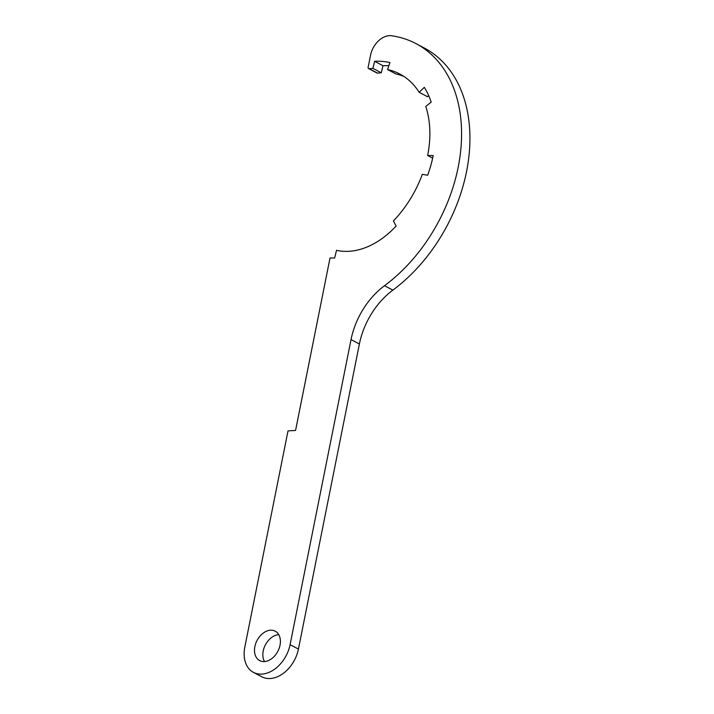 <?xml version="1.0" encoding="UTF-8"?>
<svg xmlns="http://www.w3.org/2000/svg" width="714" height="714" viewBox="0 0 714 714"><rect width="100%" height="100%" fill="white"/><g stroke="black" fill="none" stroke-linecap="round" stroke-linejoin="round"><path stroke-width="1.07" d="M278.737 634.63A16.636 11.727 -62.1 0 0 263.216 650.981A16.636 11.727 -62.1 0 0 264.501 661.557M254.871 646.563A16.636 11.727 -62.1 0 0 259.664 660.602A16.636 11.727 -62.1 0 0 280.022 645.215A16.636 11.727 -62.1 0 0 275.22 631.176A16.636 11.727 -62.1 0 0 254.871 646.563M330.029 257.95L295.56 430.471L288.019 430.872L244.813 647.098A29.952 21.108 -62.1 0 0 253.443 672.365A29.952 21.108 -62.1 0 0 290.08 644.68L351.038 339.587A66.563 46.901 117.9 0 1 384.525 285.698A146.432 103.182 -62.1 0 0 460.182 155.117A146.432 103.182 -62.1 0 0 416.003 43.634A146.432 103.182 -62.1 0 0 391.156 35.7A19.965 14.066 -62.1 0 0 370.53 55.29L368.147 67.205A1.66 1.169 -62.1 0 0 368.629 68.606A1.66 1.169 -62.1 0 0 369.156 68.696A96.515 68.008 117.9 0 1 372.931 68.383L374.636 61.306A104.003 73.283 117.9 0 1 389.942 62.537L387.568 69.544A96.515 68.008 117.9 0 1 399.84 74.033A96.515 68.008 117.9 0 1 419.163 92.302L424.321 87.349A104.003 73.283 117.9 0 1 431.194 102.138L425.749 106.431A96.515 68.008 117.9 0 1 427.641 155.491L433.219 155.563A104.003 73.283 117.9 0 1 427.65 175.251L422.322 174.323A96.515 68.008 117.9 0 1 393.396 220.947L396.136 225.99A77.79 54.817 117.9 0 1 336.535 250.311L334.634 258.013L330.029 257.95M419.163 92.302L427.507 96.72L428.668 95.605M387.568 69.544L395.922 73.953A96.515 68.008 117.9 0 1 403.901 76.443M368.629 68.606L376.974 73.024A1.66 1.169 -62.1 0 0 377.51 73.114A96.515 68.008 117.9 0 1 381.285 72.801L382.99 65.724A104.003 73.283 117.9 0 1 388.862 65.724M253.443 672.365L261.788 676.783A29.952 21.108 -62.1 0 0 298.425 649.088L359.392 344.005A66.563 46.901 117.9 0 1 392.878 290.116A146.432 103.182 -62.1 0 0 468.536 159.534A146.432 103.182 -62.1 0 0 424.348 48.052L416.003 43.634M372.931 68.383L381.285 72.801M374.636 61.306L382.99 65.724M427.641 155.491L432.666 158.151M290.08 644.68L298.425 649.088M351.038 339.587L359.392 344.005M384.525 285.698L392.878 290.116M369.156 68.696L377.51 73.114"/></g></svg>
